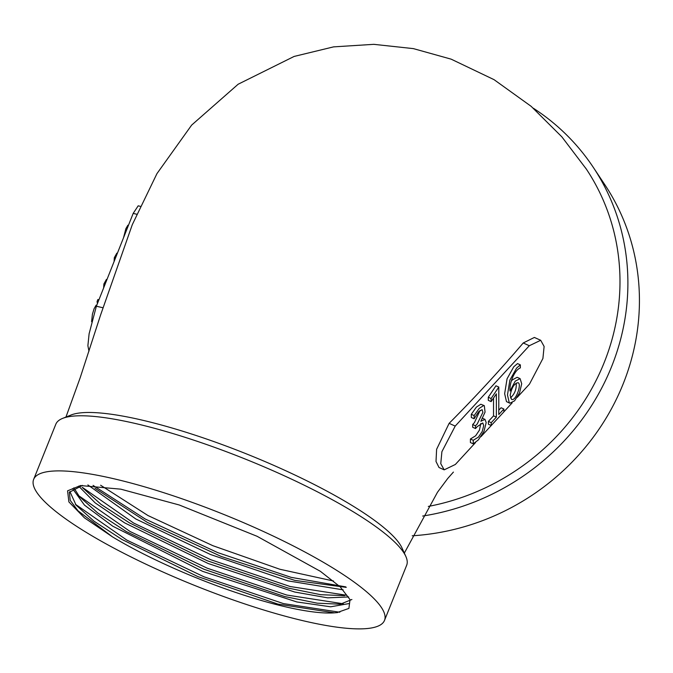 <?xml version="1.0" encoding="UTF-8"?>
<svg xmlns="http://www.w3.org/2000/svg" width="673" height="673" viewBox="0 0 673 673"><rect width="100%" height="100%" fill="white"/><g stroke="black" fill="none" stroke-linecap="round" stroke-linejoin="round"><path stroke-width="1.01" d="M33.65 479.369L55.809 424.251A189.071 38.378 21.9 0 1 62.581 418.404L71.06 415.005A182.333 37.007 21.9 0 1 247.496 454.317A182.333 37.007 21.9 0 1 402.05 548.066L405.819 556.386A189.071 38.378 21.9 0 1 406.66 565.295L384.502 620.413A189.071 38.378 21.9 0 1 194.766 585.493A189.071 38.378 21.9 0 1 33.65 479.369A189.071 38.378 21.9 0 1 198.14 504.557A189.071 38.378 21.9 0 1 381.372 607.441A189.071 38.378 21.9 0 1 384.502 620.413M585.594 167.964A225.808 212.054 146.4 0 1 586.385 169.15A225.808 212.054 146.4 0 1 428.314 506.424M439.023 467.499L436.011 461.493L436.609 449.312L449.127 423.342C475.146 397.171 499.854 370.377 523.232 342.969L534.379 337.442L540.697 340.286L544.112 346.46L542.909 358.482L529.508 384.056L517.259 397.331M140.236 206.3L138.184 205.829L133.178 213.408L96.374 306.24L89.105 333.791L87.885 345.729L88.971 351.197M533.31 108.193A232.547 218.38 146.4 0 1 593.292 167.358L604.825 184.722A232.547 218.38 146.4 0 1 611.034 409.563A232.547 218.38 146.4 0 1 412.213 535.784M100.622 485.225L148.001 515.552L212.895 545.702L279.867 569.257L333.505 581.009M346.25 587.378L294.824 580.387L221.215 556.462L147.286 522.366L94.977 488.295M87.86 484.922L135.862 519.009L210.371 554.451L287.901 580.875L343.171 589.859M344.66 595.647L320.701 594.696L288.187 588.093L207.225 560.735L129.611 522.955L100.942 504.296L82.123 487.345M78.648 486.116L95.221 502.933L124.673 522.896L208.218 563.537L294.707 592.021L327.65 597.834L348.698 596.951M351.895 599.492L340.286 604.203L317.286 603.176L284.755 596.556L204.012 569.282L126.339 531.561L97.644 512.893L79.397 496.581L73.879 487.816M72.533 488.606L84.478 505.129L112.82 526.244L202.691 571.369L296.852 601.956L330.645 606.802L349.237 603.538M82.518 485.393L69.353 492.291L70.211 500.333L78.009 510.815L112.492 536.869L84.462 517.857L68.89 501.907L67.578 490.827L80.524 485.561L120.82 489.17L179.245 504.986L257.078 536.288L320.39 571.327L340.286 586.949L350.027 599.609L348.908 608.409L336.912 612.64L334.523 612.834L277.848 604.085L197.887 576.601L121.998 539.494L93.993 521.18L76.074 505.12L69.891 491.551M334.523 612.834A151.122 30.672 21.9 0 1 334.506 612.834A151.122 30.672 21.9 0 1 112.5 536.869M62.581 418.404A189.071 38.378 21.9 0 1 195.279 440.655A189.071 38.378 21.9 0 1 403.531 552.323A189.071 38.378 21.9 0 1 405.819 556.386M593.292 167.358A232.547 218.38 146.4 0 1 422.652 516.048M339.831 612.245L283.4 603.58L204.079 576.828L126.894 540.15L76.192 504.817M343.264 603.782L286.69 595.025L207.351 568.239L130.192 531.561L79.481 496.237M346.881 595.311L290.214 586.536L210.792 559.717L133.557 523.005L82.754 487.639M345.821 586.89L291.123 577.35L217.707 552.592L145.225 519.018L93.067 485.393M102.927 307.746L96.374 306.24M136.703 214.224L133.178 213.408M91.604 321.677L92.42 314.165L94.127 308.646L96.13 305.172L96.735 305.315M98.149 301.765L97.072 301.521L97.863 299.519L98.939 299.763M97.072 301.521L97.408 303.616M105.097 284.25L103.886 283.972L106.41 279.43L106.957 279.556M103.886 283.972L103.642 287.901M115.52 257.961L114.317 257.692L116.841 253.157L117.371 253.284M114.317 257.692L114.082 261.587M123.504 237.83L125.868 228.702L127.87 225.228L128.442 225.362M449.127 423.342L455.209 426.093L529.315 345.729L540.697 340.286M475.483 442.615L455.352 464.471L444.18 469.847L440.765 463.655L441.9 451.692L455.209 426.093M523.232 342.969L529.315 345.729M512.136 402.883L503.884 411.834M497.784 418.438L480.951 436.684M473.245 443.835L473.254 440.293L478.453 437.08L482.238 431.452L483.702 425.622L482.793 422.964L477.359 426.539L475.5 428.55L475.5 425.807L477.275 423.889L482.92 412.263L482.104 409.638L478.612 411.767L474.129 418.766L474.137 415.569L479.226 408.385L483.66 405.516L484.299 405.659L485.056 412.086L480.875 421.256L484.989 419.388L486.192 422.577L483.963 431.452L478.31 439.957L473.245 443.835L470.419 442.556L470.419 439.006L475.626 435.801L479.412 430.165L480.825 423.426M475.5 428.55L472.673 427.262L472.673 424.52L474.44 422.61L480.076 410.379M474.129 418.766L471.302 417.479L471.302 414.29L476.391 407.106L480.833 404.237L484.291 405.659M498.786 410.194L501.057 407.745L503.884 409.024L503.884 411.859L491.223 425.521L488.396 424.234L488.396 421.399L493.528 415.864L493.536 398.029M491.223 425.521L491.223 422.686L496.354 417.142L496.371 393.848L491.113 401.613L488.287 400.334L488.287 397.255L495.967 385.789L498.802 387.068L498.777 414.534L503.884 409.024M511.295 381.154L512.405 379.85L517.108 377.292L520.094 378.638L521.701 383.753L519.573 392.822L514.559 400.839L509.823 403.22L509.31 402.883L507.476 394.984L509.882 380.094L516.62 368.03L520.347 364.867L517.52 363.58L513.785 366.751L507.055 378.806L504.649 393.705L506.483 401.604L509.823 403.22M520.347 364.867L520.347 367.904C514.265 370.184 509.293 383.391 509.983 391.03L509.983 390.92M510.058 390.954L515.232 381.137L520.094 378.638M510.168 395.379L511.573 399.426C515.821 401.545 522.012 383.778 518.033 382.685C514.222 383.517 511.598 387.749 510.168 395.379M510.471 397.894C514.727 393.999 516.637 389.061 516.199 383.097M491.223 422.686L488.396 421.399M496.354 417.142L493.528 415.864M491.113 401.613L491.113 398.534L488.287 397.255M491.113 398.534L498.802 387.068M473.254 440.293L470.419 439.006M475.5 425.807L472.673 424.52M474.137 415.569L471.302 414.29M586.385 169.15L561.862 136.855L531.132 106.317L494.041 79.658L451.146 59.157L413.399 48.624L373.776 44.334L333.556 46.874L294.118 56.439L238.149 84.226L191.654 125.094L156.944 173.642L132.287 224.689L100.588 315.006L80.188 377.738L65.954 417.05M404.33 553.097L437.475 492.266L447.713 478.495L453.409 472.084M80.97 485.519L80.524 485.561M76.083 505.112L75.452 504.371M340.286 604.194L341.203 604.102M337.627 612.565L336.912 612.64M444.18 469.847L439.023 467.508M482.162 418.093L484.989 419.38"/></g></svg>
